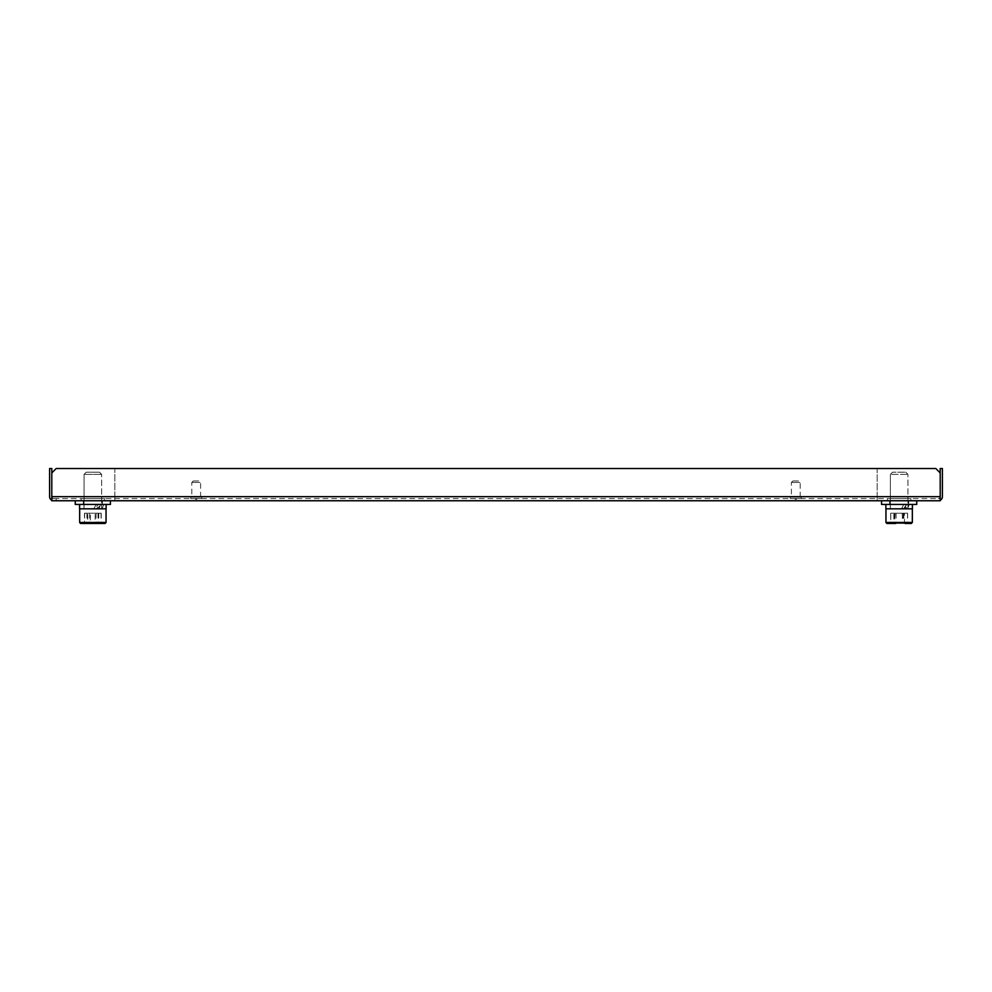 <?xml version="1.0" encoding="UTF-8"?>
<svg xmlns="http://www.w3.org/2000/svg" width="992" height="992" viewBox="0 0 992 992"><rect width="100%" height="100%" fill="white"/><g stroke="black" fill="none" stroke-linecap="round" stroke-linejoin="round"><path stroke-width="0.74" stroke-dasharray="4.96 3.72" d="M795.063 499.298L796.526 499.298L795.063 499.298L795.063 498.567L796.526 498.567L795.063 498.716M195.474 499.298L196.937 499.298L195.474 499.298L195.474 498.567L196.937 498.567L195.474 498.716M910.879 498.567L910.879 500.762L887.431 500.762L910.879 500.762L887.431 500.762L910.879 500.762L910.879 498.567L887.431 498.567L887.431 500.762L887.431 498.567L910.879 498.567M104.569 498.567L104.569 500.762L81.121 500.762L104.569 500.762L81.121 500.762L104.569 500.762L104.569 498.567L81.121 498.567L81.121 500.762L81.121 498.567L104.569 498.567M56.197 500.762L56.197 498.567L114.836 498.567L114.836 468.509L877.164 468.509L877.164 500.29L877.164 496.657L114.836 496.657L114.836 500.762L940.205 500.762L938.296 500.762L940.205 500.762L940.205 498.567L51.795 498.567L53.704 498.567L51.795 498.567L51.795 500.762L114.836 500.762L114.836 498.567L935.803 498.567L935.803 500.762M56.197 498.567L51.795 498.567L51.795 500.762L53.704 500.762L51.795 500.29A4.104 4.104 0 0 0 53.704 500.762A4.104 4.104 0 0 1 49.6 496.657L49.6 468.509L51.795 468.509L51.795 496.657L51.795 472.911L56.197 468.509L935.803 468.509L940.205 472.911L940.205 498.567L935.803 498.567M940.205 500.29L940.205 500.29A4.104 4.104 0 0 1 938.296 500.762A4.104 4.104 0 0 0 940.205 500.29L940.205 498.567L940.205 500.29A4.104 4.104 0 0 0 942.4 496.657L942.4 468.509L940.205 468.509L940.205 496.657A1.91 1.91 0 0 1 938.296 498.567A1.91 1.91 0 0 0 940.205 496.657L940.205 472.911M940.205 498.567L940.205 500.762M51.795 498.567L51.795 496.657A1.91 1.91 0 0 0 53.704 498.567A1.91 1.91 0 0 1 51.795 496.657L940.205 496.657M51.795 472.911L51.795 496.657M114.836 496.657L114.836 468.509L877.164 468.509L877.164 496.657L114.836 496.657M799.862 497.104L791.405 497.104L799.862 497.104M799.862 482.434L791.405 482.434L799.862 482.434M798.51 480.971L792.868 480.971L798.51 480.971M800.879 498.567L790.302 498.567L800.879 498.567M800.879 497.104L790.302 497.104L800.879 497.104M199.95 497.104L191.803 497.104L199.95 497.104M199.95 482.434L191.803 482.434L199.95 482.434M198.698 480.971L193.266 480.971L198.698 480.971M200.88 498.567L190.7 498.567L200.88 498.567M200.88 497.104L190.7 497.104L200.88 497.104M98.94 472.18L86.254 472.18L98.94 472.18M84.717 474.374L101.643 474.374L84.717 474.374M81.604 523.491L102.412 523.491L86.974 523.491L87.693 522.462L96.088 522.462L96.546 523.491M84.146 523.491L99.584 523.491L83.502 523.491L95.455 523.491L95.133 522.462L84.642 522.462L83.502 523.491M79.658 508.822L106.045 508.822L79.658 508.822L106.045 508.822L79.658 508.822L79.658 522.462L106.045 522.462L79.658 522.462L106.045 522.462L104.086 523.491M100.973 508.822L84.047 508.822L100.973 508.822M87.693 513.224L101.234 513.224L84.456 513.224L87.693 513.224L87.693 522.462L84.456 522.462L83.278 523.491M96.088 513.224L96.088 522.462L84.456 522.462L84.456 513.224M89.602 513.224L89.156 523.491M97.997 513.224L97.997 522.462L98.716 523.491M101.234 513.224L101.234 522.462L102.412 523.491M101.655 504.432L83.316 504.432L101.655 504.432M101.655 500.762L83.316 500.762L101.655 500.762M76.595 500.762L110.434 500.762L76.595 500.762M76.595 504.432L110.434 504.432L76.595 504.432M103.763 504.432L102.114 508.822L99.039 508.822L100.601 504.432L106.119 504.432L100.18 504.432L97.935 508.822L96.249 508.822L98.444 504.432L101.717 504.432L83.973 504.432L96.249 504.432L93.756 508.822L95.492 508.822L97.935 504.432L96.249 504.432M96.249 508.822L93.756 508.822M97.935 508.822L95.492 508.822M102.114 508.822L106.119 508.822L106.119 504.432L79.583 504.432L97.935 504.432M100.18 504.432L98.444 504.432M904.766 472.18L892.552 472.18L904.766 472.18M891.659 474.374L907.953 474.374L891.659 474.374M888.795 523.491L905.225 523.491L895.689 523.491L896.111 522.462L904.481 522.462L905.225 523.491L889.688 523.491M885.955 522.462L912.342 522.462L911.326 523.491L886.984 523.491L885.955 522.462L912.342 522.462L885.955 522.462L885.955 508.822L912.342 508.822L885.955 508.822M906.638 508.822L890.357 508.822L906.638 508.822M903.737 523.491L889.502 523.491L903.737 523.491L903.166 522.462L890.692 522.462L889.502 523.491M895.131 513.224L907.618 513.224L890.692 513.224L895.131 513.224L894.573 523.491M903.588 513.224L904.22 523.491M890.692 513.224L890.692 522.462L907.618 522.462L903.166 522.462L903.166 513.224M894.71 513.224L894.09 523.491M907.618 513.224L907.618 522.462L908.796 523.491M907.271 504.432L889.626 504.432L907.271 504.432M907.271 500.762L889.626 500.762L907.271 500.762M884.182 500.762L916.744 500.762L884.182 500.762M884.182 504.432L916.744 504.432L884.182 504.432M909.317 504.432L907.494 508.822L904.729 508.822L906.465 504.432L912.417 504.432L908.151 504.432L906.118 508.822L885.881 508.822L903.824 508.822L905.77 504.432L908.027 504.432L890.283 504.432L903.811 504.432L901.455 508.822L908.027 508.822L890.283 508.822L901.455 508.822M907.494 508.822L912.417 508.822L912.417 504.432L885.881 504.432L903.811 504.432M906.118 508.822L903.811 508.822L906.118 504.432M908.151 504.432L905.77 504.432M904.282 472.18L892.552 472.18L904.282 472.18M892.316 474.374L907.953 474.374L892.316 474.374M905.994 508.822L890.357 508.822L905.994 508.822M889.626 523.491L893.085 523.491L893.829 522.462L890.791 522.462L889.626 523.491M896.111 513.224L896.111 522.462L890.791 522.462L890.791 513.224L904.481 513.224L904.481 522.462L893.829 522.462L893.829 513.224L890.791 513.224M904.481 513.224L907.519 513.224L902.187 513.224L902.621 523.491M902.187 513.224L893.829 513.224M907.519 513.224L907.519 522.462L908.684 523.491M906.564 504.432L889.626 504.432L906.564 504.432M906.564 500.762L889.626 500.762L906.564 500.762M885.472 500.762L916.744 500.762L885.472 500.762M916.744 500.762L916.744 504.432L881.566 504.432L881.566 500.762M906.465 504.432L890.283 504.432L904.729 504.432L902.522 508.822L905.361 508.822L907.494 504.432L904.729 504.432M904.729 508.822L902.522 508.822M912.417 504.432L885.881 504.432L885.881 508.822L905.361 508.822M885.881 504.432L907.494 504.432M97.563 472.18L86.254 472.18L97.563 472.18M86.552 474.374L101.643 474.374L86.552 474.374M99.138 508.822L84.047 508.822L99.138 508.822M90.557 513.224L101.048 513.224L84.642 513.224L90.557 513.224L90.235 523.491M98.754 513.224L98.754 522.462L99.584 523.491M84.642 513.224L84.642 522.462L101.048 522.462L95.133 522.462L95.133 513.224M86.936 513.224L86.936 522.462L86.106 523.491M101.048 513.224L101.048 522.462L102.201 523.491M99.671 504.432L83.316 504.432L99.671 504.432M99.671 500.762L83.316 500.762L99.671 500.762M80.253 500.762L110.434 500.762L80.253 500.762M110.434 500.762L110.434 504.432L75.256 504.432L75.256 500.762M100.601 504.432L83.973 504.432L99.039 504.432L96.968 508.822L100.13 508.822L102.114 504.432L99.039 504.432M99.039 508.822L96.968 508.822M106.119 504.432L79.583 504.432L79.583 508.822L100.13 508.822M79.583 504.432L102.114 504.432M800.197 497.104L800.197 482.434L798.734 480.971M801.3 498.567L801.3 497.104M790.302 498.567L790.302 497.104M792.868 480.971L791.405 482.434L791.405 497.104M200.595 497.104L200.595 482.434L199.132 480.971M201.698 498.567L201.698 497.104M190.7 498.567L190.7 497.104M193.266 480.971L191.803 482.434L191.803 497.104M99.448 472.18L101.643 474.374L101.643 508.822L101.643 474.374L99.448 472.18M106.045 522.462L105.016 523.491L106.045 522.462L106.045 508.822M84.047 474.374L84.047 508.822L84.047 474.374L86.254 472.18L84.047 474.374M79.658 522.462L80.674 523.491L79.658 522.462M102.374 500.762L102.374 504.432L102.374 500.762M83.316 500.762L83.316 504.432L83.316 500.762M101.717 508.822L101.717 504.432L101.717 508.822M83.973 508.822L83.973 504.432L83.973 508.822M905.746 472.18L907.953 474.374L907.953 508.822L907.953 474.374L905.746 472.18M912.342 522.462L912.342 508.822M890.357 474.374L890.357 508.822L890.357 474.374L892.552 472.18L890.357 474.374M908.684 500.762L908.684 504.432L908.684 500.762M889.626 500.762L889.626 504.432L889.626 500.762M908.027 508.822L908.027 504.432L908.027 508.822M890.283 508.822L890.283 504.432L890.283 508.822"/><path stroke-width="1.49" d="M940.205 500.762L51.795 500.762L51.795 472.911L56.197 468.509L935.803 468.509L940.205 472.911L940.205 500.762M51.795 472.911L51.795 468.509L49.6 468.509L49.6 496.657A4.104 4.104 0 0 0 51.795 500.29M940.205 500.29A4.104 4.104 0 0 0 942.4 496.657L942.4 468.509L940.205 468.509L940.205 472.911M86.974 523.491L81.604 523.491M104.086 523.491L84.146 523.491M893.085 523.491L888.795 523.491M905.225 523.491L911.326 523.491L912.342 522.462L912.342 508.822M912.342 522.462L885.955 522.462L886.984 523.491L889.688 523.491M895.689 523.491L889.626 523.491M881.566 500.762L881.566 504.432L916.744 504.432L916.744 500.762M912.417 504.432L912.417 508.822L885.881 508.822L885.881 504.432M95.455 523.491L105.016 523.491L106.045 522.462L105.016 523.491M75.256 500.762L75.256 504.432L110.434 504.432L110.434 500.762M106.119 504.432L106.119 508.822L79.583 508.822L79.583 504.432M940.205 496.657L51.795 496.657M79.658 508.822L79.658 522.462L80.674 523.491L79.658 522.462L80.674 523.491L79.658 522.462L106.045 522.462L106.045 508.822M80.488 523.466L79.658 522.462M885.955 522.462L885.955 508.822"/></g></svg>
